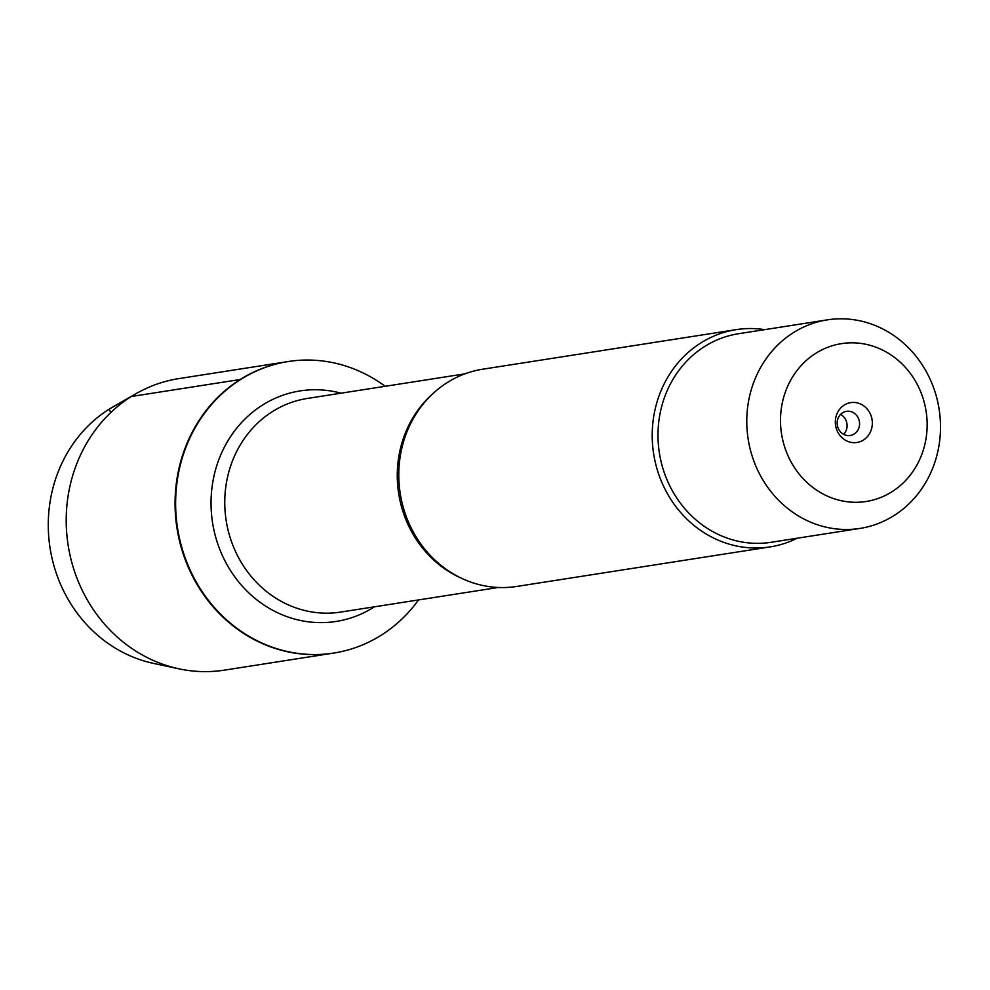 <?xml version="1.0" encoding="UTF-8"?>
<svg xmlns="http://www.w3.org/2000/svg" width="990" height="990" viewBox="0 0 990 990"><rect width="100%" height="100%" fill="white"/><g stroke="black" fill="none" stroke-linecap="round" stroke-linejoin="round"><path stroke-width="1.49" d="M418.522 599.928A147.535 135.098 -98.9 0 1 333.779 653.054A147.535 135.098 -98.9 0 1 184.177 555.068A147.535 135.098 -98.9 0 1 240.731 379.43A147.535 135.098 -98.9 0 1 288.263 361.523A147.535 135.098 -98.9 0 1 385.172 386.298M287.991 361.56A147.535 135.098 81.1 0 0 287.706 361.61A147.535 135.098 81.1 0 0 240.174 379.517A147.535 135.098 81.1 0 0 183.62 555.155A147.535 135.098 81.1 0 0 333.222 653.14A147.535 135.098 81.1 0 0 333.494 653.103M736.152 329.645L482.712 369.208A109.94 100.671 81.1 0 0 447.282 382.561A109.94 100.671 81.1 0 0 405.145 513.451A109.94 100.671 81.1 0 0 516.632 586.464L770.072 546.901A109.94 100.671 -98.9 0 1 658.585 473.888A109.94 100.671 -98.9 0 1 700.734 342.998A109.94 100.671 -98.9 0 1 736.152 329.645A109.94 100.671 -98.9 0 1 764.688 329.645M797.247 538.214A109.94 100.671 -98.9 0 1 770.072 546.901M844.223 405.083A20.159 18.451 -98.9 0 1 872.326 422.643A20.159 18.451 -98.9 0 1 844.94 439.931A20.159 18.451 -98.9 0 1 844.223 405.083M891.891 491.795A79.893 73.161 81.1 0 0 916.493 383.006A79.893 73.161 81.1 0 0 815.76 353.319A79.893 73.161 81.1 0 0 791.159 462.107A79.893 73.161 81.1 0 0 891.891 491.795M793.349 332.677A105.546 96.649 81.1 0 0 752.895 458.333A105.546 96.649 81.1 0 0 859.914 528.425A105.546 96.649 81.1 0 0 893.933 515.617A105.546 96.649 81.1 0 0 934.387 389.961A105.546 96.649 81.1 0 0 827.355 319.857A105.546 96.649 81.1 0 0 793.349 332.677M859.914 528.425L771.136 542.285A105.546 96.649 -98.9 0 1 664.117 472.193A105.546 96.649 -98.9 0 1 704.571 346.525A105.546 96.649 -98.9 0 1 738.577 333.717L827.355 319.857M842.552 412.818A12.214 11.187 81.1 0 0 837.862 427.358A12.214 11.187 81.1 0 0 850.249 435.476A12.214 11.187 81.1 0 0 859.419 421.678A12.214 11.187 81.1 0 0 846.487 411.333A12.214 11.187 81.1 0 0 842.552 412.818M843.678 434.338A12.214 11.187 81.1 0 0 840.572 414.426M287.706 361.61L178.856 378.601A147.535 135.098 81.1 0 0 136.001 393.686A147.535 135.098 81.1 0 0 68.137 545.205A147.535 135.098 81.1 0 0 178.955 668.832A147.535 135.098 81.1 0 0 224.359 670.143L333.222 653.14A147.535 135.098 -98.9 0 1 176.987 528.215A147.535 135.098 -98.9 0 1 287.706 361.61L288.263 361.523M178.955 668.832L153.487 663.387A137.672 126.064 -98.9 0 1 50.069 548.027A137.672 126.064 -98.9 0 1 113.404 406.63L136.001 393.686M110.818 412.508L109.024 409.266L131.311 396.507L240.174 379.517M460.87 577.962A108.108 99 -98.9 0 1 432.197 394.305M464.916 373.849L307.308 398.45A108.108 99 81.1 0 0 272.473 411.568A108.108 99 81.1 0 0 231.029 540.28A108.108 99 81.1 0 0 340.659 612.08L498.267 587.478M374.443 606.808A116.659 106.821 -98.9 0 1 226.821 564.35A116.659 106.821 -98.9 0 1 262.523 405.071A116.659 106.821 -98.9 0 1 341.092 393.179"/></g></svg>

